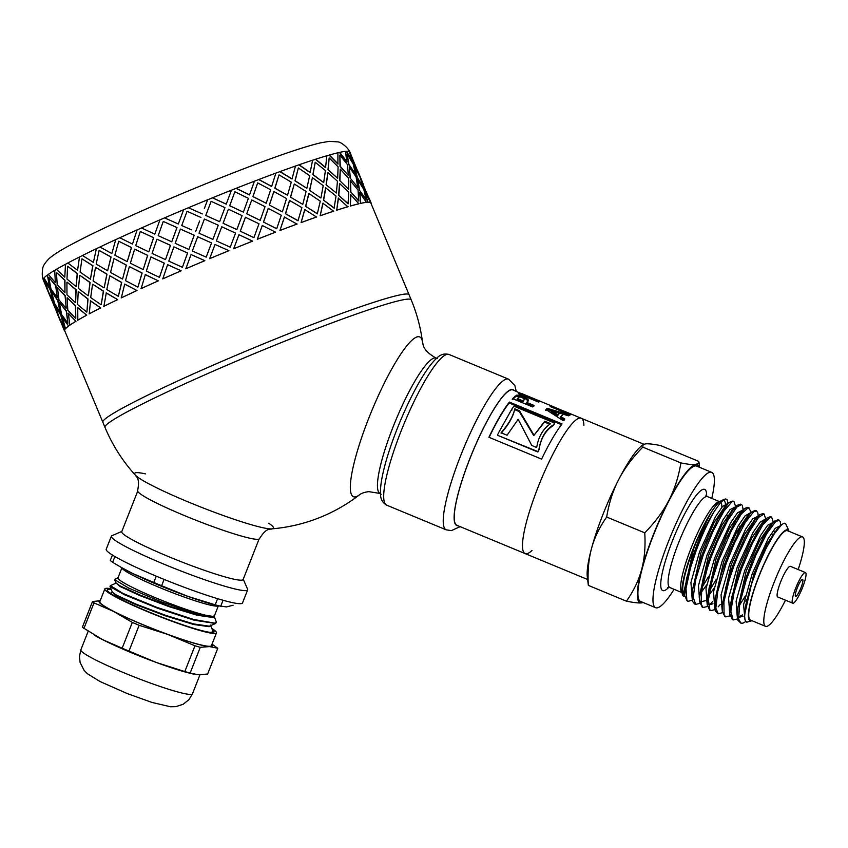 <?xml version="1.0" encoding="UTF-8"?>
<svg xmlns="http://www.w3.org/2000/svg" width="848" height="848" viewBox="0 0 848 848"><rect width="100%" height="100%" fill="white"/><g stroke="black" fill="none" stroke-linecap="round" stroke-linejoin="round"><path stroke-width="1.27" d="M778.146 519.792L774.839 520.926L772.804 522.919L763.359 537.229L752.664 559.648L743.431 584.844L738.025 606.797L737.378 617.62L737.908 620.291L740.876 623.142L738.566 618.923L739.806 603.363L746.155 580.202L755.939 554.995L766.634 533.816L775.507 521.721L779.142 520.216L780.255 521.594L780.796 525.325M745.848 621.52L742.89 623.174L740.876 623.142M737.569 618.945L733.117 619.92L730.849 611.154L734.124 592.18L741.258 569.591L752.462 543.155L762.787 524.88L770.334 517.089L771.616 517.089L770.535 516.644L767.334 517.778L759.214 528.272L748.636 548.539L740.177 569.146L731.75 597.151L729.799 613.899L732.343 619.602M744.459 609.998L745.021 609.224M763.041 513.538L759.797 514.662L754.837 520.365L744.671 537.939L732.651 566.019L726.005 586.721L722.305 606.309L722.326 611.344L724.839 616.485M771.616 517.089L773.27 522.198M745.35 596.027L739.435 605.345M730.043 615.828L725.824 616.899L724.086 614.895L723.916 601.921L729.1 580.191L733.732 566.464L738.237 554.921L748.964 532.194L758.536 517.45L764.08 513.962L765.744 519.082M755.568 510.432L752.25 511.556L750.141 513.644L740.664 528.05L729.969 550.532L725.125 562.902L720.768 575.728L715.415 597.617L714.8 608.26L715.352 611.005L718.245 613.761M730.404 604.306L729.269 605.811M722.517 612.701L718.288 613.782L715.829 608.196L717.758 591.427L726.195 563.348L734.697 542.656L745.307 522.368L753.777 511.662L756.554 510.846L757.889 513.082L758.218 515.966M748.943 507.687L747.947 507.274L744.745 508.418L736.53 519.071L725.941 539.402L717.588 559.775L709.119 587.993L707.221 604.656L709.744 610.231M720.249 604.518L718.192 606.808M714.981 609.585L710.762 610.655L709.956 610.115L708.377 599.907L712.299 579.947L718.669 560.221L731.23 531.081L741.343 513.909L748.392 507.602L750.48 510.825L750.681 512.839M740.442 504.168L737.219 505.302L732.163 511.132L721.977 528.792L710.062 556.659L703.363 577.594L699.706 597.098L699.738 601.985L702.25 607.126M749.314 514.609L749.367 514.047M712.723 601.402L710.645 603.702M707.455 606.468L703.236 607.528L701.169 604.529L701.699 590.24L707.476 567.747L711.143 557.104L716.963 542.466L727.69 520.46L736.933 507.009L741.502 504.602L742.297 505.323L743.177 509.902M732.979 501.073L729.672 502.196L727.467 504.369L717.98 518.881L707.285 541.416L702.536 553.532L698.105 566.612L692.805 588.438L692.212 598.9L692.795 601.72L694.629 603.956M709.861 590.017L716.327 579.29M739.869 526.152L737.272 534.558M699.929 603.341L695.71 604.412L693.176 597.278L695.784 579.385L703.183 555.154L713.454 530.403L723.948 511.068L731.972 501.793L733.965 501.486L735.629 506.595M728.061 503.511L727.022 499.493L725.687 498.942L723.959 499.557L719.91 503.373L714.376 511.238A54.866 10.144 112.5 0 0 695.042 550.426A54.866 10.144 112.5 0 0 694.406 552.069L686.488 578.834L684.643 595.402L687.092 600.84L688.173 601.296M702.335 586.89L708.801 576.163M692.403 600.225L688.184 601.296L686.869 600.119L685.99 588.512L690.548 567.63L696.091 550.861C701.953 535.109 708.048 521.902 714.376 511.238M684.569 592.879L684.177 590.696L693.505 549.303L695.18 544.819C700.607 531.526 706.172 520.365 711.875 511.312A51.972 9.604 -67.5 0 1 721.627 500.511L724.627 499.207M684.569 594.618L682.81 590.971A50.138 9.264 -67.5 0 1 693.388 549.25A50.138 9.264 -67.5 0 1 695.18 544.819M692.212 598.9L691.703 593.833L701.031 552.419L714.217 522.315L725.729 505.408L729.672 502.196M692.265 592.911L691.671 593.441M692.127 597.766L690.919 582.534L699.547 551.804L715.479 516.729L722.507 506.5L727.202 503.807M727.478 515.605L726.323 520.534M692.509 590.568L691.597 591.512M699.738 601.985L699.229 596.918L708.557 555.535L721.765 525.41L733.276 508.514L737.219 505.302M699.791 596.038L699.197 596.557M699.653 600.893L698.455 585.65L707.073 554.931L723.015 519.845L730.033 509.616L735.057 507.062M706.691 584.919L701.391 592.137M700.035 593.685L699.123 594.639M707.158 602.239L706.755 600.055L716.083 558.662L729.291 528.537L740.802 511.63L744.745 508.418M705.451 600.67L701.487 601.688L700.734 601.179M707.147 603.977L705.992 588.703L714.61 558.048L730.541 522.962L737.559 512.733L742.583 510.178M714.228 588.035L708.917 595.264M714.8 608.26L714.292 603.193L723.62 561.779L736.806 531.675L748.318 514.778L752.25 511.556M712.977 603.787L709.013 604.804L708.26 604.295M714.684 607.115L713.518 591.83L722.136 561.164L738.067 526.089L745.085 515.86L749.759 513.157M722.326 611.344L721.818 606.288L731.146 564.906L744.343 534.77L755.865 517.884L759.797 514.662M722.21 610.231L721.044 594.946L729.662 564.291L745.593 529.205L752.611 518.987L757.646 516.421M729.746 611.599L729.344 609.415L738.672 568.022L751.869 537.897L763.391 521.001L767.334 517.778M729.905 608.525L729.312 609.055M729.736 613.348L728.58 598.063L737.188 567.407L753.119 532.332L760.147 522.103L764.843 519.411M730.149 606.172L729.238 607.126M737.378 617.62L736.87 612.563L746.198 571.149L759.384 541.035L770.896 524.138L774.839 520.926M774.786 531.293L774.383 533.678M746.971 599.366L745.827 601.137M737.262 616.475L736.106 601.2L744.714 570.534L760.656 535.448L767.673 525.23L772.698 522.665M772.645 534.335L771.871 537.759M744.608 617.694L744.396 615.648L753.734 574.266L766.931 544.13L778.443 527.244L781.761 524.53L784.199 523.205L785.577 523.47L788.311 529.449L787.273 528.707A50.138 9.264 -67.5 0 1 787.347 528.739A50.138 9.264 -67.5 0 1 788.619 530.233L789.053 531.357A49.205 9.095 112.5 0 0 758.822 576.29A49.205 9.095 112.5 0 0 752.006 620.725L746.77 622.199L745.307 620.651L744.565 617.196L745.604 605.695L750.257 587.643L757.688 567.079L766.126 548.37L774.256 533.88L781.761 524.53M743.092 616.273L739.127 617.28L738.375 616.782M744.957 619.687L743.579 604.624L752.25 573.651L768.182 538.565L775.199 528.346L780.234 525.792M742.615 614.906L738.449 616.846M691.608 591.12L692.583 589.964M723.037 500.203A51.972 9.604 -67.5 0 1 725.432 503.988M692.625 589.657A51.972 9.604 -67.5 0 1 691.608 590.971M694.406 552.069C700.172 535.311 705.992 521.721 711.875 511.312A51.972 9.604 -67.5 0 0 687.357 565.097A51.972 9.604 -67.5 0 0 684.771 596.483M644.756 532.83C655.122 522.241 663.168 511.429 668.871 500.384A74.635 13.791 112.5 0 0 641.639 569.517C644.544 558.705 645.582 546.483 644.756 532.83L606.67 517.036C599.419 527.35 594.353 537.908 591.459 548.709C588.565 559.51 587.526 571.732 588.342 585.396L587.251 576.439A74.635 13.791 -67.5 0 1 591.459 548.709A74.635 13.791 -67.5 0 1 618.69 479.576A74.635 13.791 -67.5 0 1 641.3 446.069L643.07 444.628L642.805 447.129C632.438 457.708 624.393 468.531 618.69 479.576C612.977 490.621 608.97 503.108 606.67 517.036M680.891 462.923C688.046 464.322 693.028 464.895 695.848 464.651A74.635 13.791 112.5 0 0 668.871 500.384C674.584 489.338 678.591 476.841 680.891 462.923L642.805 447.129M699.112 467.131A74.635 13.791 112.5 0 0 695.848 464.651L699.006 462.436L698.699 461.365L660.613 445.582C653.458 444.182 648.476 443.599 645.657 443.843L643.07 444.628M643.219 602.546L641.385 602.917A74.635 13.791 112.5 0 0 643.007 602.462M641.385 602.917C638.565 603.161 633.583 602.578 626.428 601.179C633.679 590.876 638.745 580.318 641.639 569.517A74.635 13.791 112.5 0 0 641.385 602.917M626.428 601.179L588.342 585.396M684.665 595.582L683.202 593.621L682.81 590.971M797.226 588.046A9.127 1.685 -67.5 0 1 802.6 579.46A9.127 1.685 -67.5 0 1 800.66 588.533A9.127 1.685 -67.5 0 1 795.615 596.314A9.127 1.685 -67.5 0 1 797.226 588.046M795.678 588.183A16.589 3.063 -67.5 0 1 805.462 572.559A16.589 3.063 -67.5 0 1 801.943 589.063A16.589 3.063 -67.5 0 1 792.753 603.204A16.589 3.063 -67.5 0 1 795.678 588.183M792.753 603.204L777.701 596.96A16.589 3.063 -67.5 0 1 780.626 581.94A16.589 3.063 -67.5 0 1 790.4 566.326L805.462 572.559M785.46 600.183A48.378 8.946 -67.5 0 1 765.521 626.322A48.378 8.946 -67.5 0 1 774.054 582.512A48.378 8.946 -67.5 0 1 802.579 536.954A48.378 8.946 -67.5 0 1 798.159 569.538M765.521 626.322L750.469 620.089A48.378 8.946 -67.5 0 1 759.002 576.269A48.378 8.946 -67.5 0 1 787.516 530.71L802.579 536.954M674.096 589.318A73.246 13.536 -67.5 0 1 655.621 607.687A73.246 13.536 -67.5 0 1 668.531 541.342A73.246 13.536 -67.5 0 1 711.726 472.357A73.246 13.536 -67.5 0 1 711.779 498.412M655.621 607.687L640.558 601.455A73.246 13.536 -67.5 0 1 653.479 535.099A73.246 13.536 -67.5 0 1 696.674 466.114L711.726 472.357M532.014 550.458A73.246 13.536 -67.5 0 1 525.124 553.596A73.246 13.536 -67.5 0 1 538.045 487.24A73.246 13.536 -67.5 0 1 581.24 418.255A73.246 13.536 -67.5 0 1 583.89 425.346M514.068 390.409A73.532 13.589 112.5 0 0 472.368 452.419A73.532 13.589 112.5 0 0 457.962 525.739M587.558 579.47L456.871 525.294A73.246 13.536 -67.5 0 1 469.792 458.948A73.246 13.536 -67.5 0 1 512.976 389.963L522.209 394.023M437.557 358.301L436.201 358.132A73.246 13.536 112.5 0 0 436.179 358.121C421.085 349.779 423.396 342.857 422.611 342.719L422.611 342.719A165.848 165.848 0 0 0 411.163 299.768A165.848 10.642 -22.6 0 0 223.808 366.559A165.848 10.642 -22.6 0 0 104.993 427.381L102.873 422.293A165.848 10.642 -22.6 0 1 102.852 422.251A165.848 10.642 -22.6 0 1 251.867 348.666A165.848 10.642 -22.6 0 1 409.022 294.638A165.848 10.642 -22.6 0 1 409.043 294.68L370.841 203.011A165.848 10.642 157.4 0 0 370.671 202.778L365.244 192.008L367.523 202.29A165.848 10.642 157.4 0 1 370.343 202.555L370.597 202.449A166.123 10.664 157.4 0 0 367.778 202.184L367.523 202.29M537.738 400.457L538.893 400.945M532.268 398.2L537.812 400.267M538.024 400.341L532.343 397.998M528.876 396.79L524.509 394.755L530.572 397.966M563.422 412.022L563.655 411.439L571.234 414.587L570.248 414.852L550.161 406.531L552.96 406.531L521.329 393.419M555.726 407.74L561.079 409.934L555.726 407.74M560.422 410.782L561.079 409.934M560.009 410.612L560.242 410.029M554.316 408.248L554.539 407.665M561.09 410.04L564.8 411.45L563.655 411.439M552.546 407.517L552.96 406.531L555.557 407.687M489.116 437.356A72.144 13.335 -67.5 0 1 509.139 402.97L561.482 424.668M554.603 423.057L554.38 423.926A72.144 13.335 112.5 0 0 553.055 425.77C545.508 430.445 540.812 438.48 538.957 449.875A72.144 13.335 112.5 0 0 537.886 452.005L497.585 435.3L537.855 451.581A73.246 13.536 -67.5 0 1 538.946 449.408C540.876 437.865 545.646 429.703 553.256 424.933A73.246 13.536 -67.5 0 1 554.603 423.057L513.867 406.171A73.246 13.536 112.5 0 0 512.128 408.598L499.218 431.579A73.246 13.536 112.5 0 0 497.553 434.865M511.779 410.22L512.128 408.598M562.054 423.915A73.246 13.536 112.5 0 0 541.596 459.118L488.914 437.271A73.246 13.536 -67.5 0 1 509.383 402.079L562.054 423.915M509.139 402.97L509.383 402.079M553.055 425.77L553.256 424.933M526.481 402.302L534.06 405.429L532.65 406.934L512.552 398.634L516.612 395.157L519.432 395.359L526.597 398.178L528.399 400.203L526.173 403.266L533.752 406.393M512.266 399.578L516.262 396.154L519.071 396.366L526.237 399.185L528.06 401.189M517.365 398.539L517.057 399.503L522.76 401.857L524.509 399.313L523.926 398.401L520.502 397.055L519.103 397.097L517.365 398.539L523.068 400.892L524.52 399.132M522.76 401.857L523.068 400.892M501.104 433.243C508.588 424.689 513.093 416.824 514.598 409.637L519.252 411.566L533.752 435.607L544.522 422.05L549.801 424.233M544.522 422.05L544.723 421.212L550.628 423.65C543.112 428.696 538.459 436.646 536.678 447.521L531.77 445.486L518.16 419.325L507.062 435.236L501.094 432.766C508.662 424.064 513.231 416.082 514.8 408.8L514.535 409.881M533.752 435.607L544.723 421.212M519.252 411.566L519.453 410.729L533.827 434.982M514.8 408.8L519.453 410.729M545.593 410.496L546.939 409.308L567.556 415.531M546.939 409.308L547.278 408.312L569.686 415.085L568.467 415.806L563.379 414.29L560.814 416.548L560.507 417.513L564.514 419.983M551.274 410.835L550.946 411.821L557.528 415.711L559.606 413.188L551.274 410.835L557.846 414.736L559.606 413.188M560.814 416.548L564.81 419.018L563.273 420.725L545.911 409.52L547.278 408.312M557.528 415.711L557.846 414.736M519.389 393.355L539.487 401.676L538.459 402.047L518.372 393.737L519.389 393.355L519.124 394.044M525.124 553.596A73.246 13.536 -67.5 0 1 538.045 487.24A73.246 13.536 -67.5 0 1 581.24 418.255L564.768 411.428M268.721 523.237A74.635 7.028 -158.5 0 1 271.763 528.866C270.883 529.894 266.961 526.481 259.53 538.65A65.508 6.169 -158.5 0 1 196.312 520.375A65.508 6.169 -158.5 0 1 137.62 490.632C140.482 476.661 135.288 476.481 135.351 475.124L135.351 475.124A74.635 7.028 -158.5 0 1 136.284 472.675A74.635 7.028 -158.5 0 1 145.39 473.862M359.594 494.723A165.848 165.848 0 0 1 271.763 528.866L271.763 528.866A74.635 7.028 -158.5 0 1 201.464 507.305A74.635 7.028 -158.5 0 1 135.351 475.124A165.848 165.848 0 0 1 104.993 427.381M422.611 342.719A86.475 15.985 112.5 0 0 375.463 402.111A86.475 15.985 112.5 0 0 355.005 496.949A86.475 15.985 112.5 0 0 359.52 494.787A86.475 15.985 112.5 0 0 359.584 494.734C361.407 493.25 364.46 492.222 368.753 491.639L380.074 493.451A73.246 13.536 112.5 0 0 380.084 493.462L381.176 494.299M243.238 579.248L247.595 589.159A73.246 6.89 -158.5 0 1 247.658 589.879L242.517 602.939A73.246 6.89 -158.5 0 1 159.233 577.414A73.246 6.89 -158.5 0 1 106.212 549.25L111.353 536.19A73.246 6.89 -158.5 0 1 111.904 535.703L121.847 531.431M259.064 539.074L243.132 579.513A65.232 6.137 -158.5 0 1 168.953 556.786A65.232 6.137 -158.5 0 1 121.741 531.696L137.673 491.257M247.658 589.879A73.246 6.89 -158.5 0 1 164.374 564.355A73.246 6.89 -158.5 0 1 111.353 536.19M110.208 585.851L110.028 586.625L124.433 594.724L157.951 608.355L194.044 620.164L215.583 623.492L216.441 622.368L215.074 623.206L193.556 619.453L156.488 607.221L122.949 593.43L110.452 585.65M214.003 615.839L216.441 622.379M210.368 625.05L212.742 630.679L212.816 631.59L211.141 632.47M115.975 582.905L119.928 586.434L139.931 595.603L169.367 606.744L197.149 615.235L212.795 617.492L214.131 616.549M218.36 605.811L214.417 615.828A51.823 4.876 -158.5 0 1 213.251 616.337A51.823 4.876 -158.5 0 1 159.922 599.578A51.823 4.876 -158.5 0 1 117.978 577.838L121.921 567.821M118.063 577.626L114.597 579.629L116.028 583.042L120.13 585.926L140.132 595.095L169.568 606.235L197.351 614.726L212.996 616.984L214.502 615.627M112.349 592.127L116.303 595.656L136.295 604.825L165.742 615.955L193.524 624.457L209.159 626.704L210.495 625.782M110.028 586.625L112.402 592.254L116.505 595.148L136.496 604.317L165.943 615.447L193.726 623.937L209.361 626.195L215.583 623.492M114.597 579.629L128.779 588.12L161.406 601.879L195.909 613.56L214.014 616.613M114.904 556.542L112.636 562.298L122.356 568.065A60.812 5.724 21.5 0 0 132.754 573.534A60.812 5.724 21.5 0 0 187.959 596.42A60.812 5.724 21.5 0 0 217.872 605.695L226.448 606.914L233.126 605.228M223.056 600.257L220.681 606.309L221.741 606.596M112.636 562.298L110.261 560.528L112.424 555.037M120.331 566.899L132.754 573.534L153.774 582.47L156.255 576.174M164.109 579.417L161.629 585.724L187.959 596.42L215.201 604.815L217.618 598.677M220.681 606.309L215.201 604.815M161.629 585.724L153.774 582.47M100.149 600.84A60.812 5.724 21.5 0 0 113.632 611.45L132.32 622.411L122.165 648.19L102.534 639.615L82.341 627.308L92.496 601.529L94.001 602.875L113.632 611.45A60.812 5.724 21.5 0 0 167.522 634.346L194.966 645.773L184.811 671.552L156.424 662.511L128.981 651.094L139.136 625.305L167.522 634.346A60.812 5.724 21.5 0 0 209.509 646.589L217.788 648.254L207.633 674.033L198.411 674.754L190.122 673.1L200.276 647.321L209.509 646.589A60.812 5.724 21.5 0 0 211.767 644.809M100.181 600.755L92.496 601.529M94.658 635.343L95.633 635.905A60.812 5.724 21.5 0 0 102.534 639.615A60.812 5.724 21.5 0 0 156.424 662.511A60.812 5.724 21.5 0 0 191.16 673.535L193.376 674.043M110.918 588.745A59.985 5.65 21.5 0 0 104.845 588.915A59.985 5.65 21.5 0 0 158.587 616.146A59.985 5.65 21.5 0 0 216.463 632.884A59.985 5.65 21.5 0 0 215.254 630.912A59.985 5.65 21.5 0 0 211.777 628.379M216.463 632.884L211.428 645.678A59.985 5.65 -158.5 0 1 153.541 628.951A59.985 5.65 -158.5 0 1 99.81 601.709L104.845 588.915M212.254 629.513A57.357 5.395 -158.5 0 1 212.869 630.032A57.357 5.395 -158.5 0 1 213.601 632.301A57.357 5.395 -158.5 0 1 158.682 615.913A57.357 5.395 -158.5 0 1 107.346 590.441A57.357 5.395 -158.5 0 1 111.205 589.424M83.846 628.654L94.001 602.875M217.788 648.254L212.021 644.162M139.136 625.305L132.32 622.411M122.165 648.19L128.981 651.094M200.276 647.321L194.966 645.773M184.811 671.552L190.122 673.1M65.01 329.342L60.113 320.152L65.01 329.342A165.848 10.642 157.4 0 0 64.66 330.625L102.873 422.293A165.848 10.642 -22.6 0 1 251.867 348.666A165.848 10.642 -22.6 0 1 409.043 294.68L411.163 299.768M349.63 152.269L350.489 154.23M345.486 151.432A165.848 10.642 -22.6 0 1 345.783 151.41A165.848 10.642 -22.6 0 1 346.302 151.368L352.259 161.555L349.376 151.527A166.123 10.664 -22.6 0 0 346.546 151.262L352.503 161.449M337.907 152.831A165.848 10.642 -22.6 0 1 339.465 152.47L346.874 162.032L345.475 151.357A166.123 10.664 -22.6 0 0 339.698 152.364L347.118 161.915M207.665 199.789A165.848 10.642 -22.6 0 1 212.445 197.828L212.477 197.807A166.123 10.664 -22.6 0 1 231.472 190.164A165.848 10.642 -22.6 0 1 236.083 188.362L236.147 188.309A166.123 10.664 -22.6 0 1 254.411 181.196A165.848 10.642 -22.6 0 1 258.735 179.564L258.841 179.5A166.123 10.664 -22.6 0 1 275.918 173.087A165.848 10.642 -22.6 0 1 279.861 171.667L279.999 171.593A166.123 10.664 -22.6 0 1 295.475 166.038A165.848 10.642 -22.6 0 1 298.931 164.851L299.1 164.766A166.123 10.664 -22.6 0 1 312.594 160.208A165.848 10.642 -22.6 0 1 315.488 159.297L315.679 159.201A166.123 10.664 -22.6 0 1 326.851 155.756A165.848 10.642 -22.6 0 1 329.109 155.142L337.907 164.067L337.907 152.778A166.123 10.664 -22.6 0 0 329.331 155.036L338.129 163.971M315.488 159.297L325.547 167.65L326.851 155.756M298.931 164.851L310.124 172.653L312.594 160.208M279.861 171.667L292.009 178.981L295.475 166.038M258.735 179.564L271.646 186.465L275.918 173.087M236.083 188.362L249.535 194.934L254.411 181.196M212.445 197.828L226.225 204.156L231.472 190.164M204.336 208.523L207.675 199.757A166.123 10.664 -22.6 0 0 188.415 207.739L202.29 213.929L188.415 207.739A165.848 10.642 -22.6 0 0 183.624 209.763L178.313 223.999L183.624 209.763M159.912 219.897L154.813 234.133L159.912 219.897A165.848 10.642 -22.6 0 1 164.576 217.883L178.281 223.999M137.1 229.925L132.489 244.065L137.1 229.925A165.848 10.642 -22.6 0 1 141.499 227.974M115.752 239.613L111.841 253.563L115.752 239.613A165.848 10.642 -22.6 0 1 119.78 237.758L132.489 244.065M96.396 248.708L93.386 262.382L96.396 248.708A165.848 10.642 -22.6 0 1 99.947 247.012M79.5 257.008L77.571 270.311L79.5 257.008A165.848 10.642 -22.6 0 1 82.5 255.502M65.487 264.29L64.787 277.148L65.487 264.29A165.848 10.642 -22.6 0 1 67.861 263.018M54.707 270.374L55.364 282.723L54.707 270.374A165.848 10.642 -22.6 0 1 56.392 269.378M47.414 275.123L49.513 286.91L47.414 275.123A165.848 10.642 -22.6 0 1 48.368 274.434M43.789 278.409L47.382 289.592L43.789 278.409A165.848 10.642 -22.6 0 1 44.032 278.102M339.878 155.11L340.016 166.346L348.369 175.483L347.447 164.597L339.878 155.11L340.249 166.24L348.369 175.483M339.719 180.603L348.74 189.433L348.517 178.239L340.249 169.059L339.719 180.603L348.74 189.433M350.076 177.932L357.729 187.376L356.086 176.819L349.238 167.014L350.076 177.932L357.729 187.376M347.086 153.848L348.645 164.459L355.577 174.222L353.192 163.971L347.086 153.848L348.888 164.342L355.577 174.222M329.162 157.929L327.985 169.77L337.652 178.303L338.098 166.802L329.162 157.929L328.197 169.664L337.652 178.303M326.098 184.758L336.37 193.005L337.462 181.218L327.879 172.642L326.098 184.758L336.37 193.005M356.913 176.829L363.124 186.91L359.987 176.988L354.634 166.547L356.913 176.829L363.124 186.91M350.616 154.177L353.648 164.141L359.107 174.54L350.616 154.177L353.902 164.035L359.107 174.54M315.212 162.244L312.859 174.635L323.703 182.617L325.409 170.533L315.212 162.244L313.039 174.55L323.703 182.617M309.541 190.312L320.915 198.029L323.205 185.67L312.435 177.656L309.541 190.312L320.915 198.029M360.252 177.73L361.1 179.691M358.99 174.593L359.7 176.395M298.358 167.946L294.987 180.836L306.849 188.309L309.668 175.684L298.358 167.946L295.146 180.762L306.849 188.309M290.472 197.128L302.768 204.368L306.086 191.5L294.288 183.995L290.472 197.128L302.768 204.368M279.024 174.879L274.826 188.224L287.514 195.252L291.277 182.15L279.024 174.879L274.953 188.15L287.514 195.252M269.346 205.025L282.373 211.862L286.529 198.549L273.883 191.5L269.346 205.025L282.373 211.862M257.686 182.892L252.874 196.598L266.177 203.266L270.682 189.761L257.686 182.892L252.958 196.535L266.177 203.266M246.694 213.823L260.23 220.342L265.021 206.658L251.739 199.969L246.694 213.823L260.23 220.342M234.875 191.786L229.66 205.757L243.365 212.148L248.39 198.315L234.875 191.786L229.702 205.714L243.365 212.148M228.388 209.212L223.088 223.268L236.836 229.617L242.083 215.625L228.388 209.212L223.056 223.289L236.878 229.585M205.757 215.456L219.632 221.699L224.953 207.633L211.141 201.326L205.757 215.456L219.632 221.699M211.141 201.326L206.467 213.601M212.901 239.369L214.968 233.942L212.901 239.39L199.036 233.211L212.901 239.39M199.598 221.021L195.581 231.674L199.598 221.021M194.234 235.225L180.401 229.087L194.234 235.225L188.892 249.46L194.213 235.214L193.524 234.907M163.261 221.434L176.999 227.561L171.752 241.807L176.956 227.561L163.261 221.434L158.184 235.67L171.752 241.807M157.018 239.21L170.522 245.358L165.508 259.583L170.469 245.358L157.018 239.21M140.291 231.504L153.668 237.673L148.782 251.867L153.583 237.684L140.291 231.504L135.712 245.634L148.782 251.867M134.726 249.132L147.711 255.386L143.217 269.505L147.616 255.407L134.726 249.132M118.741 241.245L131.514 247.552L127.232 261.619L131.398 247.584L118.741 241.245L114.872 255.184L127.232 261.619M114.109 258.608L126.363 265.074L122.6 278.981L126.235 265.117L114.109 258.608M99.121 250.436L111.099 256.976L107.611 270.798L110.95 257.029L99.121 250.436L96.174 264.088L107.611 270.798M95.686 267.417L107.007 274.169L104.177 287.779L106.837 274.233L95.686 267.417M81.938 258.831L92.92 265.7L90.429 279.204L92.739 265.763L81.938 258.831L80.083 272.113L90.429 279.204M79.903 275.324L90.111 282.469L88.393 295.698L89.92 282.532L79.903 275.324M67.596 266.23L77.422 273.512L76.087 286.603L77.21 273.586L67.596 266.23L66.981 279.056L76.087 286.603M67.14 282.151L76.108 289.751L75.631 302.524L75.885 289.825L67.14 282.151M56.456 272.462L64.978 280.222L64.946 292.836L64.755 280.306L56.456 272.462L57.208 284.769L64.946 292.836M57.728 287.716L65.317 295.835L66.218 308.089L65.084 295.931L57.728 287.716M48.792 277.36L55.915 285.659L57.282 297.722L55.671 285.755L48.792 277.36L50.986 289.104L57.282 297.722M51.887 291.903L58.024 300.584L60.123 312.371L57.781 300.68L51.887 291.903M44.785 280.805L50.435 289.687L53.276 301.178L50.191 289.793L44.785 280.805L48.484 291.945L53.276 301.178M49.756 294.585L54.399 303.881L57.993 315.053L54.145 303.976L49.756 294.585M49.025 293.058L49.661 294.616M47.53 289.528L48.082 290.8M58.152 314.99L58.692 316.262M59.646 318.519L60.272 320.078M369.601 200.064L370.311 201.856M360.983 179.744L364.258 189.602L369.728 200.011L360.983 179.744M357.453 179.416L359.255 189.92L366.198 199.683L363.813 189.433L357.453 179.416M359.616 192.581L360.686 203.393A165.848 10.642 157.4 0 1 366.453 202.386L359.616 192.581M350.256 180.677L350.627 191.807L358.746 201.05L358.057 190.058L350.256 180.677M350.637 194.627L350.33 206.064A165.848 10.642 157.4 0 1 358.895 203.806L350.637 194.627M339.56 183.497L338.606 195.231L348.051 203.859L348.719 192.263L339.56 183.497M338.288 198.199L336.709 210.219A165.848 10.642 157.4 0 1 347.86 206.774L338.288 198.199M325.632 187.8L323.47 200.096L334.123 208.173L336.02 195.994L325.632 187.8M322.865 203.213L320.162 215.774A165.848 10.642 157.4 0 1 333.624 211.226L322.865 203.213M308.81 193.482L305.598 206.308L317.3 213.855L320.279 201.156L308.81 193.482M304.739 209.541L301.082 222.589A165.848 10.642 157.4 0 1 316.527 217.046L304.739 209.541M289.507 200.414L285.437 213.685L297.998 220.787L301.888 207.612L289.507 200.414M284.377 217.024L279.957 230.486A165.848 10.642 157.4 0 1 297.012 224.084L284.377 217.024M268.201 208.417L263.484 222.059L276.692 228.78L281.292 215.222L268.201 208.417M262.265 225.483L257.304 239.284A165.848 10.642 157.4 0 1 275.536 232.182L262.265 225.483M245.422 217.289L240.27 231.218L253.912 237.652L259 223.777L245.422 217.289M238.956 234.716L233.677 248.75A165.848 10.642 157.4 0 1 252.64 241.129L238.956 234.716M230.243 247.16L216.367 240.938L230.243 247.16L235.564 233.094L221.752 226.787L217.088 239.062M228.886 250.711A165.848 10.642 157.4 0 0 209.647 258.672L215.032 244.468L228.896 250.679A166.123 10.664 157.4 0 0 209.636 258.661M206.17 257.124L211.555 242.92L206.191 257.135L202.057 255.301L206.191 257.135M191.054 254.548L204.856 260.686A165.848 10.642 157.4 0 0 185.829 268.795L191.054 254.548M173.925 246.895L187.609 253.022L182.415 267.258L187.567 253.022L173.925 246.895M167.628 264.671L181.143 270.819A165.848 10.642 157.4 0 0 162.795 278.865L167.628 264.671M150.997 256.944L164.279 263.134L159.488 277.307L164.194 263.145L150.997 256.944M145.337 274.593L158.332 280.847A165.848 10.642 157.4 0 0 141.107 288.638L145.337 274.593M129.479 266.675L142.135 273.014L137.97 287.037L142.008 273.045L129.479 266.675M124.72 284.069L136.984 290.535A165.848 10.642 157.4 0 0 121.306 297.871L124.72 284.069M109.901 275.844L121.709 282.437L118.391 296.217L121.561 282.49L109.901 275.844M106.297 292.878L117.618 299.63A165.848 10.642 157.4 0 0 103.891 306.34L106.297 292.878M92.739 284.228L103.53 291.161L101.23 304.591L103.35 291.224L92.739 284.228M90.513 300.786L100.732 307.93A165.848 10.642 157.4 0 0 89.273 313.845L90.513 300.786M78.429 291.617L88.033 298.973L86.92 311.99L87.821 299.047L78.429 291.617M77.751 307.612L86.719 315.212A165.848 10.642 157.4 0 0 77.815 320.184L77.751 307.612M67.299 297.828L75.599 305.683L75.79 318.201L75.366 305.768L67.299 297.828M68.338 313.188L75.928 321.297A165.848 10.642 157.4 0 0 69.801 325.208L68.338 313.188M62.498 317.364L68.635 326.045A165.848 10.642 157.4 0 0 65.444 328.801L62.498 317.364M55.661 306.16L61.056 315.149L63.897 326.639L60.802 315.255L55.661 306.16M59.646 302.725L66.526 311.121L67.893 323.194L66.282 311.216L59.646 302.725M50.986 298.475L46.036 286.592M68.635 326.045L62.243 317.459M51.633 291.998L54.569 303.446L60.123 312.371M59.402 302.821L61.597 314.566L67.893 323.194M43.534 278.515A166.123 10.664 -22.6 0 0 43.184 279.808L47.382 289.592M49.502 294.68L57.993 315.053M55.406 306.266L59.095 317.406L63.897 326.639M68.391 326.151A166.123 10.664 157.4 0 0 65.19 328.907M61.597 323.936L59.307 317.682M59.053 317.788L56.646 312.053M75.928 321.297L68.094 313.272M57.484 287.811L58.947 299.842L65.974 308.184M67.066 297.924L67.819 310.23L75.557 318.297M47.159 275.218A166.123 10.664 -22.6 0 0 43.958 277.985L49.513 286.91M60.113 320.152L64.406 330.731A166.123 10.664 157.4 0 0 64.565 330.974L64.819 330.868M64.755 329.437A166.123 10.664 157.4 0 0 64.406 330.731M86.719 315.212L77.528 307.697M66.918 282.236L66.971 294.807L75.408 302.609M78.207 291.701L77.592 304.527L86.697 312.064M54.473 270.47A166.123 10.664 -22.6 0 0 48.336 274.381L55.364 282.723M100.732 307.93L90.301 300.86M79.691 275.399L78.44 288.458L88.181 295.772M92.549 284.292L90.694 297.574L101.039 304.665M65.275 264.364A166.123 10.664 -22.6 0 0 56.36 269.346L64.787 277.148M75.695 321.392A166.123 10.664 157.4 0 0 69.557 325.314M117.618 299.63L106.117 292.942M95.506 267.48L93.089 280.953L103.997 287.843M109.742 275.897L106.795 289.55L118.232 296.27M79.309 257.071A166.123 10.664 -22.6 0 0 67.829 262.997L77.571 270.311M86.496 315.286A166.123 10.664 157.4 0 0 77.581 320.268M136.984 290.535L124.582 284.122M113.961 258.661L110.537 272.462L122.451 279.024M129.352 266.707L125.493 280.646L137.842 287.08M96.227 248.771A166.123 10.664 -22.6 0 0 82.468 255.492L93.386 262.382M100.53 307.994A166.123 10.664 157.4 0 0 89.051 313.919M158.332 280.847L145.22 274.625M134.609 249.164L130.369 263.209L143.1 269.526M150.902 256.965L146.333 271.095L159.392 277.328M115.625 239.645A166.123 10.664 -22.6 0 0 99.926 247.001L111.841 253.563M117.459 299.694A166.123 10.664 157.4 0 0 103.7 306.414M181.143 270.819L167.554 264.682M156.944 239.221L152.089 253.425L165.434 259.594M173.872 246.895L168.794 261.131L182.362 267.268M119.759 237.747A166.123 10.664 -22.6 0 1 137.005 229.946M136.846 290.578A166.123 10.664 157.4 0 0 121.147 297.924M204.856 260.686L204.135 260.368M185.776 268.795A166.123 10.664 157.4 0 1 204.834 260.675L191.012 254.548M180.401 229.087L175.165 243.334L188.892 249.46M211.555 242.92L197.679 236.751L192.337 250.987L202.057 255.301M159.848 219.897A166.123 10.664 -22.6 0 0 141.478 227.964L154.813 234.133M158.226 280.868A166.123 10.664 157.4 0 0 140.98 288.67M200.944 217.47L187.069 211.29L181.726 225.526L191.404 229.819M199.036 233.211L204.41 219.007L218.286 225.218L214.957 233.984M164.554 217.872A166.123 10.664 -22.6 0 1 183.603 209.753M221.752 226.787L216.378 240.917M181.08 270.83A166.123 10.664 157.4 0 0 162.699 278.886M240.27 231.218L253.976 237.61M245.485 217.247L240.313 231.175M263.484 222.059L276.798 228.727M212.477 197.807L226.268 204.124M251.739 199.969L246.757 213.77M268.307 208.354L263.569 222.006M285.437 213.685L298.136 220.713M236.147 188.309L249.619 194.881M273.883 191.5L269.452 204.962M289.645 200.34L285.564 213.611M238.998 234.673L233.698 248.729A166.123 10.664 157.4 0 1 252.693 241.086M305.598 206.308L317.459 213.77M258.841 179.5L271.763 186.401M294.288 183.995L290.61 197.054M308.969 193.408L305.757 206.223M262.35 225.43L257.304 239.284M275.632 232.119A166.123 10.664 157.4 0 0 257.368 239.231M323.47 200.096L334.313 208.078M279.999 171.593L292.157 178.907M312.435 177.656L309.721 190.228M325.823 187.705L323.65 200.011M284.493 216.961L279.957 230.486M297.139 224.01A166.123 10.664 157.4 0 0 280.063 230.423M338.606 195.231L348.274 203.764M299.1 164.766L310.304 172.568M327.879 172.642L326.3 184.663M339.783 183.391L338.808 195.135M304.898 209.456L301.082 222.589M316.696 216.961A166.123 10.664 157.4 0 0 301.22 222.515M350.627 191.807L358.98 200.944M315.679 159.201L325.759 167.544M340.249 169.059L339.942 180.497M350.489 180.571L350.86 191.701M323.046 203.117L320.162 215.774M333.815 211.131A166.123 10.664 157.4 0 0 320.332 215.689M359.255 189.92L366.198 199.683M349.238 167.014L350.319 177.826M357.708 179.31L359.499 189.814M338.49 198.103L336.709 210.219M348.072 206.679A166.123 10.664 157.4 0 0 336.91 210.124M364.258 189.602L369.728 200.011M354.634 166.547L357.167 176.723M361.237 179.638L364.513 189.496M350.871 194.521L350.33 206.064M359.128 203.7A166.123 10.664 157.4 0 0 350.553 205.958M360.061 177.317L363.294 184.239M357.623 170.671L360.315 177.211M359.859 192.475L360.686 203.393M366.696 202.28A166.123 10.664 157.4 0 0 360.93 203.287M349.45 151.856L352.683 158.777M349.705 151.75A166.123 10.664 -22.6 0 1 349.864 151.983L351.634 156.233M365.244 192.008L367.778 202.184M368.244 196.132L370.671 202.778M371.074 203.584A166.123 10.664 157.4 0 0 371.095 202.905A166.123 10.664 157.4 0 0 370.926 202.672M682.046 592.561A49.205 9.095 -67.5 0 1 691.067 548.19A49.205 9.095 -67.5 0 1 719.698 501.751M720.779 502.376A49.205 9.095 -67.5 0 1 721.871 507.221M682.046 592.614L669.846 587.558A49.205 9.095 -67.5 0 1 678.527 542.996A49.205 9.095 -67.5 0 1 707.539 496.652L705.886 495.2M668.807 587.304A54.728 10.112 -67.5 0 1 663.698 590.727A54.728 10.112 -67.5 0 1 678.124 527.392A54.728 10.112 -67.5 0 1 706.617 496.101M424.498 373.565A77.401 14.31 112.5 0 0 423.682 374.837A77.401 14.31 112.5 0 0 383.063 472.802A77.401 14.31 112.5 0 0 382.745 474.276M436.179 358.121A73.246 13.536 112.5 0 0 395.634 420.608A73.246 13.536 112.5 0 0 380.074 493.451M424.477 373.597L423.682 374.837C428.325 367.47 432.618 361.979 436.561 358.344C440.207 354.528 444.384 353.245 449.09 354.496A81.546 15.073 112.5 0 0 403.934 424.053A81.546 15.073 112.5 0 0 386.635 505.143C382.416 502.705 380.37 498.836 380.498 493.568C380.286 488.204 381.134 481.282 383.063 472.802L382.755 474.233M449.09 354.496L508.63 379.183A81.546 15.073 112.5 0 0 463.474 448.73A81.546 15.073 112.5 0 0 446.175 529.83L451.39 530.615L460.135 526.65M562.15 411.492L562.531 410.612M551.37 407.029L551.688 406.224M523.492 401.146L523.81 400.171M527.732 400.33L528.081 399.323M526.237 399.185L526.597 398.178M523.311 397.776L523.672 396.769M519.071 396.366L519.432 395.359M516.262 396.154L516.612 395.157M514.46 397.32L514.789 396.334M218.296 605.79A51.823 4.876 -158.5 0 1 217.279 606.097A51.823 4.876 -158.5 0 1 165.201 589.837A51.823 4.876 -158.5 0 1 121.985 567.853M192.464 693.812L188.956 699.621L183.189 704.264L175.949 706.617L170.49 706.755L151.962 702.441L127.38 693.622L99.873 681.453L87.333 673.672L84.122 670.376L80.104 662.468L79.447 656.553L80.846 649.854A59.985 5.65 21.5 0 0 134.588 677.086A59.985 5.65 21.5 0 0 192.464 693.812L199.948 674.796M779.142 520.206L778.061 519.76M733.213 619.962L732.269 619.57M725.824 616.899L724.743 616.454M764.08 513.962L762.999 513.517M756.554 510.846L755.473 510.401M710.762 610.655L709.681 610.21M703.236 607.539L702.155 607.083M741.502 504.602L740.421 504.157M695.593 604.37L694.629 603.967M733.965 501.486L732.895 501.03M701.487 601.688L700.745 601.37M699.494 467.29L699.006 462.436M684.675 595.752L684.177 590.696M707.264 605.112L706.755 600.055M729.852 614.471L729.344 609.415M728.093 503.479L727.997 502.429M707.815 540.155L706.13 539.466M719.74 501.719L707.539 496.652M669.846 587.558L667.652 587.42M643.823 444.214L581.24 418.255M386.635 505.143L446.175 529.83M516.241 391.31L514.842 385.533L508.63 379.183M560.708 410.994L561.122 409.976M110.41 585.671L115.975 583.17M110.399 593.261L112.222 592.445M80.846 649.854L88.107 631.4M47.075 289.147L49.905 295.941M57.685 314.608L60.515 321.403M358.715 173.204L362.244 181.695M369.325 198.665L371.095 202.905M43.439 279.702C42.22 278.049 41.955 274.423 42.633 268.848C42.856 266.092 45.103 262.594 49.364 258.354C54.134 254.326 61.257 249.821 70.744 244.839C88.637 235.246 113.229 223.543 144.499 209.732C182.055 193.227 218.561 178.271 254.018 164.894C284.175 153.552 306.393 146.195 320.661 142.824L329.416 141.34L337.695 141.881C341.861 141.955 349.694 149.714 349.609 152.089"/></g></svg>
